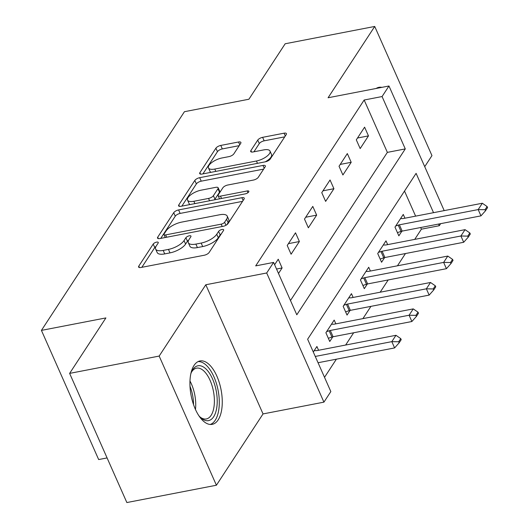 <?xml version="1.0" encoding="UTF-8"?>
<svg xmlns="http://www.w3.org/2000/svg" width="529" height="529" viewBox="0 0 529 529"><rect width="100%" height="100%" fill="white"/><g stroke="black" fill="none" stroke-linecap="round" stroke-linejoin="round"><path stroke-width="0.79" d="M156.624 242.123A2.843 1.098 -23.9 0 0 153.218 244.054L138.803 266.087A4.06 1.567 -23.9 0 0 138.605 267.052A4.06 1.567 -23.9 0 0 140.965 267.482L204.247 255.243A4.06 1.567 -23.9 0 0 209.12 252.492L223.529 230.452A2.843 1.098 -23.9 0 0 223.668 229.778A2.843 1.098 -23.9 0 0 222.015 229.48A2.843 1.098 -23.9 0 0 218.609 231.404L216.745 234.261A13 5.019 -23.9 0 1 201.152 243.069L195.875 244.094A13 5.019 -23.9 0 1 188.331 242.718A13 5.019 -23.9 0 1 188.965 239.63L190.83 236.78A2.843 1.098 -23.9 0 0 190.969 236.099A2.843 1.098 -23.9 0 0 189.322 235.802A2.843 1.098 -23.9 0 0 185.91 237.733L184.046 240.583A13 5.019 -23.9 0 1 168.453 249.397L163.183 250.415A13 5.019 -23.9 0 1 155.638 249.047A13 5.019 -23.9 0 1 156.273 245.952L158.138 243.102A2.843 1.098 -23.9 0 0 158.277 242.427A2.843 1.098 -23.9 0 0 156.624 242.123M155.949 246.501A2.843 1.098 -23.9 0 0 154.759 247.546L141.832 267.317M221.281 233.891A2.843 1.098 -23.9 0 0 220.157 234.896L218.292 237.752L216.745 234.261M188.648 240.173A2.843 1.098 -23.9 0 0 187.458 241.217L185.593 244.074L184.046 240.583M194.031 365.427A32.282 15.248 79.1 0 0 192.88 402.595A32.282 15.248 79.1 0 0 212.222 424.351A32.282 15.248 79.1 0 0 218.16 419.887A32.282 15.248 79.1 0 0 219.31 382.712A32.282 15.248 79.1 0 0 199.969 360.957A32.282 15.248 79.1 0 0 194.031 365.427M240.695 143.385A4.06 1.567 -23.9 0 0 240.893 142.42A4.06 1.567 -23.9 0 0 238.533 141.997L220.778 145.429A4.06 1.567 -23.9 0 0 215.911 148.18L199.902 172.652A4.06 1.567 -23.9 0 0 199.704 173.618A4.06 1.567 -23.9 0 0 202.065 174.048L265.346 161.814A4.06 1.567 -23.9 0 0 270.22 159.057L286.222 134.584A4.06 1.567 -23.9 0 0 286.42 133.619A4.06 1.567 -23.9 0 0 284.066 133.189L262.615 137.335A4.06 1.567 -23.9 0 0 257.749 140.092L250.898 150.567A4.06 1.567 -23.9 0 0 250.7 151.532A4.06 1.567 -23.9 0 0 253.054 151.962L263.693 149.905A10.864 4.192 -23.9 0 1 270.002 151.049A10.864 4.192 -23.9 0 1 266.451 156.61A10.864 4.192 -23.9 0 1 256.433 161.001L214.774 169.055A10.864 4.192 -23.9 0 1 208.466 167.911A10.864 4.192 -23.9 0 1 212.017 162.35A10.864 4.192 -23.9 0 1 222.028 157.959L228.971 156.617A4.06 1.567 -23.9 0 0 233.844 153.86L240.695 143.385M290.487 300.525L387.36 152.378L364.157 100.014L382.07 96.549L388.974 85.989L444.201 210.615M69.623 373.388L159.169 356.07L216.407 485.232L126.861 502.55L69.623 373.388L105.899 317.922L41.427 330.387L184.436 111.698L248.908 99.234L285.177 43.768L374.724 26.45L328.086 97.759L388.974 85.989M216.407 485.232L263.039 413.923L205.801 284.761L159.169 356.07M205.801 284.761L266.689 272.984L273.599 262.417L296.802 314.781L405.274 148.913L382.07 96.549M364.157 100.014L255.692 265.882L273.599 262.417M178.604 209.927A4.06 1.567 -23.9 0 0 173.73 212.684L157.728 237.157A4.06 1.567 -23.9 0 0 157.523 238.123A4.06 1.567 -23.9 0 0 159.884 238.553L223.165 226.313A4.06 1.567 -23.9 0 0 228.039 223.562L244.041 199.089A4.06 1.567 -23.9 0 0 244.239 198.117A4.06 1.567 -23.9 0 0 241.885 197.694L178.604 209.927L180.151 213.418A4.06 1.567 -23.9 0 0 175.278 216.176L160.75 238.381M178.815 204.908L194.817 180.435A4.06 1.567 -23.9 0 1 199.691 177.678L262.973 165.438A4.06 1.567 -23.9 0 1 265.333 165.868A4.06 1.567 -23.9 0 1 265.135 166.833L258.284 177.308A4.06 1.567 -23.9 0 1 253.411 180.065L227.748 185.024A4.06 1.567 -23.9 0 0 222.874 187.782L218.332 194.725A4.06 1.567 -23.9 0 0 218.133 195.69A4.06 1.567 -23.9 0 0 220.494 196.12L247.208 190.956A2.843 1.098 -23.9 0 1 248.861 191.253A2.843 1.098 -23.9 0 1 247.929 192.708A2.843 1.098 -23.9 0 1 245.311 193.859L180.978 206.297A4.06 1.567 -23.9 0 1 178.617 205.874A4.06 1.567 -23.9 0 1 178.815 204.908L179.463 206.376M424.727 166.668L431.962 155.612L374.724 26.45M278.499 273.467L282.109 267.952L278.241 259.223L274.63 264.738M291.089 254.218L299.381 241.535L295.513 232.806L287.221 245.489L291.089 254.218M308.361 227.801L316.653 215.124L312.784 206.396L304.492 219.072L308.361 227.801M325.633 201.39L333.925 188.714L330.056 179.986L321.764 192.662L325.633 201.39M342.904 174.98L351.196 162.304L347.328 153.575L339.036 166.251L342.904 174.98M360.176 148.57L368.468 135.887L364.6 127.165L356.308 139.841L360.176 148.57M324.522 377.322L336.378 359.184M345.635 345.034L353.65 332.774M362.907 318.623L370.922 306.364M380.179 292.213L388.193 279.947M397.451 265.803L405.465 253.536M414.723 239.386L421.395 229.183L420.661 227.53M415.622 216.143L404.513 191.075M318.584 350.264L316.911 346.495L313.3 352.016M335.855 323.854L334.183 320.085L325.897 332.761L329.759 341.489L332.827 336.808M353.127 297.443L351.454 293.668L343.169 306.351L347.031 315.072L350.099 310.391M370.399 271.033L368.726 267.257L360.441 279.934L364.302 288.662L367.371 283.98M387.671 244.616L385.998 240.847L377.713 253.523L381.574 262.252L384.643 257.57M404.943 218.206L403.27 214.437L394.984 227.113L398.846 235.841L401.914 231.16M41.427 330.387L98.665 459.556L107.089 457.922M440.65 223.661L439.308 225.718L438.574 224.065M421.395 229.183L439.308 225.718M433.529 212.678L416.098 173.353L307.633 339.221L330.837 391.586L323.927 402.146L266.689 272.984M263.039 413.923L323.927 402.146M387.36 152.378L405.274 148.913M282.109 267.952L276.528 269.03M299.381 241.535L288.417 243.657M316.653 215.124L305.689 217.247M333.925 188.714L322.961 190.83M351.196 162.304L340.233 164.42M368.468 135.887L357.505 138.009M381.872 87.364A32.282 15.248 79.1 0 0 378.903 87.331A32.282 15.248 79.1 0 0 376.159 88.469M155.638 249.047L157.186 252.538A13 5.019 -23.9 0 0 164.731 253.907L163.183 250.415M185.593 244.074A13 5.019 -23.9 0 1 170.001 252.882L164.731 253.907M188.331 242.718L189.878 246.21A13 5.019 -23.9 0 0 197.423 247.579L195.875 244.094M218.292 237.752A13 5.019 -23.9 0 1 202.7 246.56L197.423 247.579M242.56 201.351L180.151 213.418M164.135 233.924A2.843 1.098 -23.9 0 0 163.997 234.598A2.843 1.098 -23.9 0 0 165.65 234.896L221.195 224.157A2.843 1.098 -23.9 0 0 224.607 222.226L226.577 219.224A13 5.019 -23.9 0 0 227.212 216.13A13 5.019 -23.9 0 0 219.667 214.761L181.698 222.101A13 5.019 -23.9 0 0 166.106 230.915L164.135 233.924M227.212 216.13L228.759 219.621A13 5.019 -23.9 0 1 228.125 222.716L226.782 224.765M181.844 206.131L196.365 183.92L194.817 180.435M263.654 169.101L201.238 181.169A4.06 1.567 -23.9 0 0 196.365 183.92M201.113 190.176A10.864 4.192 -23.9 0 0 191.101 194.566A10.864 4.192 -23.9 0 0 187.55 200.127A10.864 4.192 -23.9 0 0 193.859 201.271L208.538 198.435A4.06 1.567 -23.9 0 0 213.412 195.677L217.955 188.734A4.06 1.567 -23.9 0 0 218.153 187.769A4.06 1.567 -23.9 0 0 215.792 187.339L201.113 190.176M187.55 200.127L189.098 203.619A10.864 4.192 -23.9 0 0 190.037 204.551M214.371 199.843A4.06 1.567 -23.9 0 0 214.959 199.168L213.412 195.677M218.153 187.769L219.7 191.253A4.06 1.567 -23.9 0 1 219.502 192.225L214.959 199.168M208.466 167.911L210.013 171.403A10.864 4.192 -23.9 0 0 210.945 172.328M265.234 161.834A10.864 4.192 -23.9 0 0 271.542 154.541L270.002 151.049M284.741 136.852L264.163 140.826A4.06 1.567 -23.9 0 0 259.296 143.584L253.927 151.79M239.214 145.654L222.325 148.92A4.06 1.567 -23.9 0 0 217.459 151.671L202.931 173.882M318.048 362.729L394.608 347.923L391.824 341.641L395.97 335.3L317.175 350.542A4.139 1.6 156.1 0 1 316.15 350.648L314.186 350.661M399.144 342.818L401.213 339.651L400.751 338.606L398.674 341.774L399.144 342.818L394.608 347.923M315.264 356.447L391.824 341.641L398.674 341.774M395.97 335.3L400.751 338.606M328.337 338.276L331.934 337.059A4.139 1.6 156.1 0 1 333.085 336.748L411.879 321.513L409.096 315.231L413.242 308.89L334.447 324.125A4.139 1.6 156.1 0 1 333.422 324.237L331.458 324.251M416.416 316.408L418.485 313.241L418.022 312.189L415.946 315.363L416.416 316.408L411.879 321.513M326.631 331.63L329.15 330.777A4.139 1.6 156.1 0 1 330.301 330.466L409.096 315.231L415.946 315.363M413.242 308.89L418.022 312.189M345.609 311.865L349.206 310.649A4.139 1.6 156.1 0 1 350.357 310.338L429.151 295.103L426.367 288.814L430.513 282.479L351.719 297.715A4.139 1.6 156.1 0 1 350.694 297.827L348.73 297.84M433.687 289.998L435.757 286.83L435.294 285.779L433.218 288.953L433.687 289.998L429.151 295.103M343.903 305.22L346.422 304.367A4.139 1.6 156.1 0 1 347.573 304.056L426.367 288.814L433.218 288.953M430.513 282.479L435.294 285.779M362.881 285.455L366.478 284.238A4.139 1.6 156.1 0 1 367.629 283.928L446.423 268.686L443.639 262.404L447.785 256.069L368.991 271.304A4.139 1.6 156.1 0 1 367.966 271.417L366.002 271.43M450.959 263.587L453.029 260.413L452.566 259.369L450.49 262.536L450.959 263.587L446.423 268.686M361.175 278.803L363.694 277.95A4.139 1.6 156.1 0 1 364.845 277.646L443.639 262.404L450.49 262.536M447.785 256.069L452.566 259.369M380.153 259.045L383.75 257.821A4.139 1.6 156.1 0 1 384.9 257.517L463.695 242.275L460.911 235.994L465.057 229.652L386.263 244.894A4.139 1.6 156.1 0 1 385.238 245L383.274 245.013M468.231 237.171L470.301 234.003L469.838 232.958L467.762 236.126L468.231 237.171L463.695 242.275M378.447 252.393L380.966 251.539A4.139 1.6 156.1 0 1 382.117 251.229L460.911 235.994L467.762 236.126M465.057 229.652L469.838 232.958M190.797 373.93A27.938 13.199 -100.9 0 1 191.809 371.398A27.938 13.199 -100.9 0 1 205.312 368.369A27.938 13.199 -100.9 0 1 216.526 392.637A27.938 13.199 -100.9 0 1 200.762 417.712A27.938 13.199 -100.9 0 1 198.884 415.734M199.949 416.918A25.868 12.22 79.1 0 0 206.35 418.955A25.868 12.22 79.1 0 0 213.749 393.027A25.868 12.22 79.1 0 0 196.53 368.158A25.868 12.22 79.1 0 0 191.346 372.436M210.238 424.463A32.077 15.149 79.1 0 0 218.497 392.558A32.077 15.149 79.1 0 0 198.084 361.598M378.447 88.026A32.077 15.149 79.1 0 0 377.018 87.973M397.424 232.634L401.022 231.411A4.139 1.6 156.1 0 1 402.172 231.1L480.967 215.865L478.183 209.583L482.329 203.242L403.534 218.477A4.139 1.6 156.1 0 1 402.509 218.589L400.546 218.603M485.503 210.76L487.573 207.593L487.11 206.548L485.033 209.715L485.503 210.76L480.967 215.865M395.718 225.982L398.238 225.129A4.139 1.6 156.1 0 1 399.388 224.818L478.183 209.583L485.033 209.715M482.329 203.242L487.11 206.548M154.759 247.546L153.218 244.054M220.157 234.896L218.609 231.404M187.458 241.217L185.91 237.733M170.001 252.882L168.453 249.397M202.7 246.56L201.152 243.069M139.458 267.555L138.803 266.087M243.122 200.491L241.885 197.694M158.376 238.625L157.728 237.157M175.278 216.176L173.73 212.684M166.688 237.237L165.65 234.896M222.233 226.491L221.195 224.157M225.956 225.275L224.607 222.226M228.125 222.716L226.577 219.224M201.238 181.169L199.691 177.678M264.216 168.242L262.973 165.438M221.525 198.461L220.494 196.12M247.975 192.682L247.208 190.956M194.897 203.605L193.859 201.271M209.57 200.769L208.538 198.435M219.502 192.225L217.955 188.734M215.812 171.389L214.774 169.055M257.471 163.335L256.433 161.001M251.546 152.035L250.898 150.567M259.296 143.584L257.749 140.092M264.163 140.826L262.615 137.335M285.303 135.993L284.066 133.189M200.557 174.12L199.902 172.652M217.459 151.671L215.911 148.18M222.325 148.92L220.778 145.429M239.776 144.794L238.533 141.997M333.085 336.748L330.301 330.466M331.934 337.059L329.15 330.777M350.357 310.338L347.573 304.056M349.206 310.649L346.422 304.367M367.629 283.928L364.845 277.646M366.478 284.238L363.694 277.95M384.9 257.517L382.117 251.229M383.75 257.821L380.966 251.539M189.964 381.012A25.868 12.22 -100.9 0 1 195.089 396.638A25.868 12.22 -100.9 0 1 195.466 409.472M193.541 404.619A25.022 11.817 79.1 0 0 192.913 396.995A25.022 11.817 79.1 0 0 189.99 386.236M402.172 231.1L399.388 224.818M401.022 231.411L398.238 225.129M165.286 237.508L163.997 234.598M219.528 198.844L218.133 195.69"/></g></svg>
